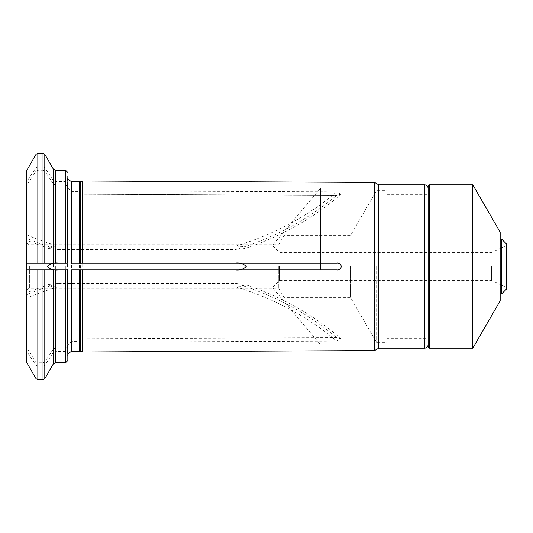 <?xml version="1.0" encoding="UTF-8"?>
<svg xmlns="http://www.w3.org/2000/svg" width="533" height="533" viewBox="0 0 533 533"><rect width="100%" height="100%" fill="white"/><g stroke="black" fill="none" stroke-linecap="round" stroke-linejoin="round"><path stroke-width="0.4" stroke-dasharray="2.67 2" d="M278.752 266.5L278.752 288.286L278.752 266.5M37.836 362.8L37.836 170.2L43.013 170.2L43.013 362.8L37.836 362.8L36.057 361.907L26.657 347.802L26.657 298.187A271.07 234.753 0 0 1 57.924 286.847L51.028 286.534L48.523 284.502L57.924 283.416L235.579 283.416L244.98 284.502L242.462 286.541L235.579 286.847A271.07 234.753 0 0 1 336.636 341.107L82.682 342.206L82.682 352.007M57.924 286.847L235.579 286.847M53.313 269.931L71.602 269.931L67.498 269.931L67.484 355.371L67.831 353.725M79.317 269.931L80.383 269.931M53.313 263.069L80.383 263.069M26.657 347.802L26.657 238.244A271.07 234.753 0 0 0 57.924 249.584L48.523 248.498L51.041 246.459L57.924 246.153L235.579 246.153L242.475 246.466L244.973 248.498L235.579 249.584A271.07 234.753 0 0 0 336.636 195.325L341.18 194.219L336.636 191.893L82.682 190.794L82.682 180.993M57.924 249.584L235.579 249.584M26.657 266.5L26.657 289.659L26.657 266.5M57.924 283.416A271.07 234.753 0 0 0 26.657 294.756L26.657 292.75L48.53 284.509M26.657 362.42L26.657 298.187M43.013 153.264L43.013 166.769L37.836 166.769L36.057 167.662L26.657 181.766L26.657 170.58M26.657 181.766L26.657 240.25L48.523 248.491M374.606 350.547L374.606 182.453M336.636 341.107L341.18 338.781L336.636 337.675L82.682 338.775L82.682 194.225L79.317 194.878L71.602 194.878L67.498 191.307L67.831 189.881L67.831 343.119L67.498 341.693L71.602 338.122L79.317 338.122L82.682 338.775M82.682 194.225L336.636 195.325L82.682 194.252M43.013 362.8L44.792 361.907L53.313 349.128L55.692 347.936L65.772 347.936L67.831 346.15L67.831 189.881M67.831 346.15L67.831 343.119M55.692 347.936L55.692 185.064L65.772 185.064L67.831 186.85M43.013 170.2L44.792 171.093L53.313 183.872L53.313 349.128M55.692 185.064L53.313 183.872M37.836 170.2L36.057 171.093L26.657 185.198M67.831 269.931L67.831 357.017L67.498 345.124L71.602 341.553L79.317 341.553L82.682 342.206M67.484 345.124L67.831 357.017L67.831 346.55M55.692 362.573L55.692 351.367L65.772 351.367L67.831 349.581M37.836 379.736L37.836 366.231L43.013 366.231L44.792 365.338L53.313 352.56L53.313 363.946M55.692 351.367L53.313 352.56M37.836 366.231L36.057 365.338L26.657 351.234M43.013 166.769L44.792 167.662L53.313 180.44L55.692 181.633L65.772 181.633L67.831 183.419L67.498 187.876L71.602 191.447L79.317 191.447L82.682 190.794M67.831 186.45L67.498 263.069L67.484 177.629L67.831 179.275M67.831 263.069L71.602 263.069M67.831 183.419L67.831 175.983L67.484 177.629L67.484 187.876M428.119 338.275L428.119 194.725L428.119 338.275L386.938 338.275L386.938 194.725L386.938 342.672L386.938 190.328L386.938 338.275M428.119 266.5L428.119 188.269L428.119 266.5M378.736 348.162L378.736 184.838M284.002 266.5L284.002 297.381L284.002 266.5M350.494 266.5L350.494 297.381L350.494 266.5M376.644 266.5L376.644 342.672L376.644 266.5M36.057 263.069L44.792 263.069M336.636 269.931L320.506 269.931L320.506 188.269L320.506 263.069L336.636 263.069M36.057 269.931L37.836 269.931M43.013 269.931L44.792 269.931M506.35 289.146L506.35 243.854M501.546 293.95L501.546 239.05M506.35 266.5L506.35 287.434L506.35 266.5M491.633 266.5L491.633 280.571L491.633 266.5M279.372 266.5L279.372 280.571L279.372 266.5M273.023 266.5L273.023 288.286L273.023 266.5M428.119 346.79L428.119 186.21M429.491 348.162L429.491 184.838M472.838 348.162L472.838 184.838M500.174 300.812L500.174 232.188M500.174 266.5L500.174 293.95L500.174 266.5M29.402 266.5L29.402 288.286L29.402 266.5M80.383 338.242L80.383 194.758M79.317 338.122L79.317 194.878M71.602 338.122L71.602 194.878M65.772 347.936L65.772 185.064M44.792 361.907L44.792 171.093M36.057 361.907L36.057 171.093M80.383 351.394L80.383 341.673M79.317 351.254L79.317 341.553M71.602 351.254L71.602 341.553M65.772 362.573L65.772 351.367M44.792 378.703L44.792 365.338M43.013 366.231L43.013 379.736M36.057 378.703L36.057 365.338M80.383 191.327L80.383 181.606M79.317 191.447L79.317 181.746M71.602 191.447L71.602 181.746M55.692 181.633L55.692 170.427M65.772 181.633L65.772 170.427M44.792 167.662L44.792 154.297M53.313 169.054L53.313 180.44M37.836 166.769L37.836 153.264M36.057 167.662L36.057 154.297M424.688 348.162L424.688 184.838M235.579 283.416A271.07 234.753 0 0 1 336.636 337.675M235.579 246.153A271.07 234.753 0 0 0 336.636 191.893M26.657 234.813A271.07 234.753 0 0 0 57.924 246.153M26.657 289.659L29.402 288.286L278.752 288.286L284.002 297.381L350.494 297.381L376.644 342.672L386.938 342.672M26.657 243.341L29.402 244.714L278.752 244.714L284.002 235.619L350.494 235.619L376.644 190.328L386.938 190.328M67.484 341.693L67.484 191.307M386.938 194.725L428.119 194.725M341.18 338.775C313.511 314.803 281.437 296.714 244.973 284.509M341.18 194.225C313.511 218.197 281.437 236.286 244.973 248.491M273.023 286.914L279.372 280.571L491.633 280.571L506.35 287.434M273.023 246.086L279.372 252.429L491.633 252.429L506.35 245.566M273.023 288.286L320.506 344.731L428.119 344.731M273.023 244.714L320.506 188.269L428.119 188.269"/><path stroke-width="0.8" d="M235.579 269.931C239.943 270.391 243.501 269.238 246.259 266.467C243.441 263.755 239.883 262.622 235.579 263.069L320.506 263.069L320.506 269.931L80.383 269.931L82.682 269.931L82.682 352.007L374.606 350.547L374.606 182.453L82.682 180.993L82.682 263.069L336.636 263.069C342.659 262.196 342.672 270.797 336.636 269.931L82.682 269.931M80.383 351.394L79.317 351.254L79.317 269.931L71.602 269.931L80.383 269.931L80.383 351.394L82.682 352.007M57.924 263.069C53.56 262.609 49.995 263.762 47.244 266.533C50.062 269.245 53.62 270.378 57.924 269.931M82.682 263.069L80.383 263.069L80.383 181.606L71.602 181.746L71.602 263.069L235.579 263.069M65.772 269.931L65.772 362.573L67.831 360.515L67.831 269.931L43.013 269.931L43.013 379.736L37.836 379.736L37.836 269.931L43.013 269.931L26.657 269.931L26.657 362.42L36.057 378.703L36.057 269.931L26.657 269.931L26.657 263.069L36.057 263.069L26.657 263.069L26.657 170.58L36.057 154.297L36.057 263.069L53.313 263.069L53.313 169.054L44.792 154.297L44.792 263.069L67.831 263.069L67.831 175.983M67.831 360.515L67.831 357.017M424.688 348.162L424.688 184.838L378.736 184.838L378.736 348.162L424.688 348.162C426.766 347.962 427.912 346.816 428.119 344.731M44.792 269.931L53.313 269.931L53.313 363.946L44.792 378.703L44.792 269.931M506.35 266.5L506.35 289.146L501.546 293.95L501.546 239.05L506.35 243.854L506.35 266.5M429.491 184.838L428.119 186.21L428.119 346.79L429.491 348.162L472.838 348.162L472.838 184.838L429.491 184.838L429.491 348.162M472.838 184.838L500.174 232.188L500.174 300.812L472.838 348.162M71.602 269.931L71.602 351.254L79.317 351.254M55.692 269.931L55.692 362.573L65.772 362.573M79.317 181.746L79.317 263.069M53.313 169.054L55.692 170.427L55.692 263.069M55.692 170.427L65.772 170.427L65.772 263.069M43.013 263.069L43.013 153.264L37.836 153.264L37.836 263.069M71.602 351.254L67.831 353.725M53.313 363.946L55.692 362.573M43.013 379.736L44.792 378.703M37.836 379.736L36.057 378.703M80.383 181.606L82.682 180.993M71.602 181.746L67.831 179.275M43.013 153.264L44.792 154.297M65.772 170.427L67.831 172.485M37.836 153.264L36.057 154.297M378.736 184.838L374.606 182.453M378.736 348.162L374.606 350.547M424.688 184.838C426.766 185.038 427.912 186.184 428.119 188.269M500.174 293.95L501.546 293.95M500.174 239.05L501.546 239.05"/></g></svg>
